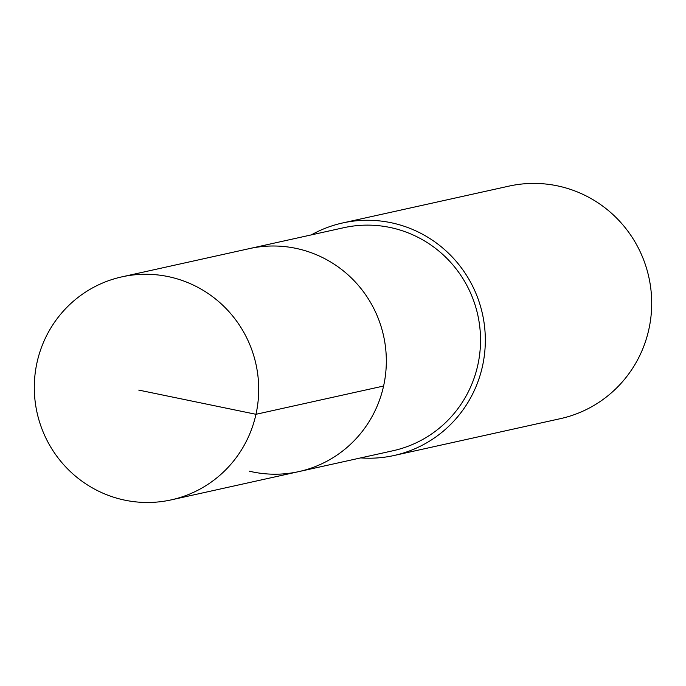 <?xml version="1.0" encoding="UTF-8"?>
<svg xmlns="http://www.w3.org/2000/svg" width="686" height="686" viewBox="0 0 686 686"><rect width="100%" height="100%" fill="white"/><g stroke="black" fill="none" stroke-linecap="round" stroke-linejoin="round"><path stroke-width="1.03" d="M121.868 499.502A114.202 112.101 77.5 0 1 34.3 387.521A114.202 112.101 77.5 0 1 121.799 276.878A114.202 112.101 77.5 0 1 171.14 277.255A114.202 112.101 77.5 0 1 258.708 389.236A114.202 112.101 77.5 0 1 171.2 499.88A114.202 112.101 77.5 0 1 121.868 499.502M298.762 248.984A114.202 112.101 -102.5 0 0 249.421 248.606A114.202 112.101 77.5 0 1 298.762 248.984A114.202 112.101 77.5 0 1 386.329 360.965A114.202 112.101 77.5 0 1 298.822 471.608A114.202 112.101 -102.5 0 0 386.329 360.965A114.202 112.101 -102.5 0 0 298.762 248.984M249.49 471.231A114.202 112.101 77.5 0 0 298.822 471.608L393.035 450.736A114.202 112.101 -102.5 0 0 480.534 340.093A114.202 112.101 -102.5 0 0 392.967 228.112A114.202 112.101 -102.5 0 0 343.635 227.735L121.799 276.878M311.315 234.895A119.081 116.886 77.5 0 1 342.58 222.976A119.081 116.886 77.5 0 1 394.021 223.37A119.081 116.886 77.5 0 1 485.328 340.136A119.081 116.886 77.5 0 1 394.09 455.495A119.081 116.886 77.5 0 1 360.716 457.896M394.09 455.495L560.462 418.64A119.081 116.886 -102.5 0 0 651.7 303.281A119.081 116.886 -102.5 0 0 560.393 186.515A119.081 116.886 -102.5 0 0 508.952 186.12L342.58 222.976M138.761 390.094L255.964 414.301L383.585 386.029M298.822 471.608L171.2 499.88"/></g></svg>
